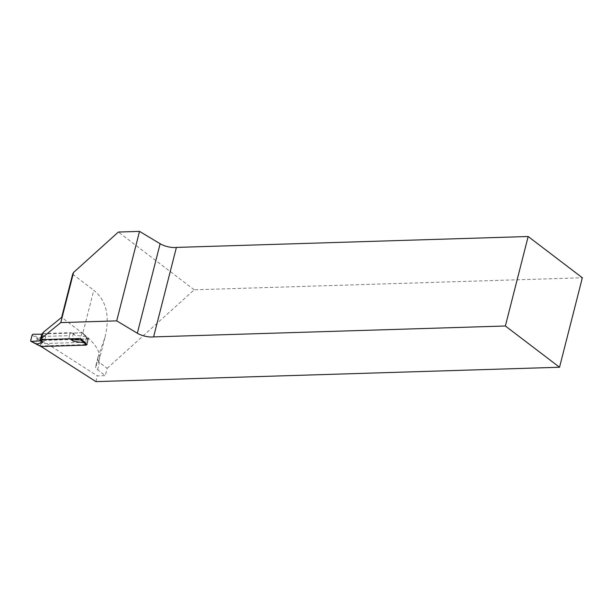 <?xml version="1.0" encoding="UTF-8"?>
<svg xmlns="http://www.w3.org/2000/svg" width="613" height="613" viewBox="0 0 613 613"><rect width="100%" height="100%" fill="white"/><g stroke="black" fill="none" stroke-linecap="round" stroke-linejoin="round"><path stroke-width="0.46" stroke-dasharray="3.06 2.3" d="M85.621 344.583L40.305 345.985L41.148 346.521M44.328 339.564A2.168 0.759 -165.7 0 0 44.849 339.587L69.093 338.828M82.303 332.713L72.257 333.211L74.886 335.219L85.797 336.644L82.303 332.713L88.548 338.805L41.768 340.261L97.36 375.884L105.306 375.639L97.605 369.777A11.831 4.138 14.3 0 1 95.636 366.566A11.831 4.138 14.3 0 1 96.011 365.884A98.563 34.458 -165.7 0 0 99.16 360.206A98.563 34.458 -165.7 0 0 82.77 333.411L93.766 290.278C106.401 300.362 110.125 316.109 104.953 337.51L98.134 356.774C97.513 359.341 97.957 361.233 99.475 362.444L107.175 368.306L105.306 375.639M43.017 332.553A2.168 0.759 -165.7 0 0 46.312 333.855L81.904 332.752L61.66 317.342M107.175 368.306L194.214 289.796L582.35 277.766M95.896 381.615L97.36 375.884M194.214 289.796L118.363 232.043M40.305 345.985L41.768 340.261M81.904 332.752L80.449 338.483M72.656 274.21L93.766 290.278M87.084 344.537L88.548 338.805M41.876 334.154L44.504 336.162L38.044 338.123L32.964 334.246M42.757 333.572L70.533 332.713L72.257 333.211M87.651 339.043L88.142 339.771L87.651 339.043L42.397 340.445L41.699 339.916L40.964 340.713L39.807 345.832M41.699 339.916L38.106 338.169L37.408 338.981L41.615 341.211L40.435 345.862L36.221 343.632L36.282 344.169M44.504 336.162L41.807 334.116M32.137 334.974L37.408 338.981L36.06 343.533L36.496 344.207M41.615 341.211L42.397 340.445M88.142 339.771L87.667 342.192L41.148 343.632M40.558 346.445L40.435 345.862M87.667 342.192L86.954 344.422L86.295 343.924M68.985 338.797L69.361 335.64L42.013 336.491M69.361 335.64L70.533 332.713M37.247 338.874L38.106 338.169M73.391 333.25L71.989 338.744M86.954 338.514L85.858 336.69L87.483 339.273L86.326 343.824M74.886 335.219L73.054 333.143M82.77 333.411L86.395 337.464L84.946 342.537M86.28 337.357L85.797 336.644M86.127 343.632L85.1 342.008L84.249 342.728M97.605 369.777L99.475 362.444M96.011 365.884L98.862 354.712M44.849 339.587L46.312 333.855M36.06 343.533L30.673 340.705M85.092 342.016L81.33 339.15M98.134 356.774L95.636 366.566M104.953 337.51L99.16 360.206M87.958 339.142L87.276 338.621M87.429 338.797L86.333 336.981M82.686 332.874L86.188 336.813"/><path stroke-width="0.92" d="M69.093 338.828L80.449 338.483L87.084 344.537L85.621 344.583M41.148 346.521L95.896 381.615L559.539 367.248L582.35 277.766L528.168 236.511L505.365 325.993L559.539 367.248M505.365 325.993L153.595 336.897A11.831 4.138 14.3 0 1 137.327 333.219L116.708 320.867L60.771 322.599L41.554 338.276A2.168 0.759 -165.7 0 0 44.328 339.564M41.554 338.276L43.017 332.553L61.66 317.342L72.656 274.21L73.56 272.456L60.771 322.599M73.56 272.456L118.363 232.043L139.519 231.385L160.139 243.736A11.831 4.138 -165.7 0 0 176.406 247.414L528.168 236.511M176.406 247.414L153.595 336.897M116.708 320.867L139.519 231.385M41.745 334.231L40.052 340.866L31.14 341.403L30.673 340.705L32.137 334.974L32.964 334.246L41.745 334.231L42.757 333.572M85.092 342.016L84.249 342.728L73.338 341.303L70.702 339.303L68.985 338.797L40.642 339.679L40.32 340.238L42.956 342.246L36.496 344.207L36.06 343.533M86.326 343.824L85.406 344.598L86.096 345.127L40.849 346.529L39.922 345.962M40.642 339.679L42.197 333.595M40.32 340.238L40.052 340.866M42.956 342.246L40.113 340.759M86.096 345.127L86.908 344.544M42.013 336.491L41.492 336.506M39.807 345.832L40.849 346.529M30.903 341.357L40.151 346M70.702 339.303L71.698 339.886L80.479 339.87L84.303 342.774L85.406 344.598M71.989 338.744L71.698 339.886M73.338 341.303L71.361 339.794M81.33 339.15L80.479 339.87M84.946 342.537L84.303 342.774M137.327 333.219L160.139 243.736M31.14 341.403L36.496 344.207M36.374 344.238L39.945 345.977"/></g></svg>
